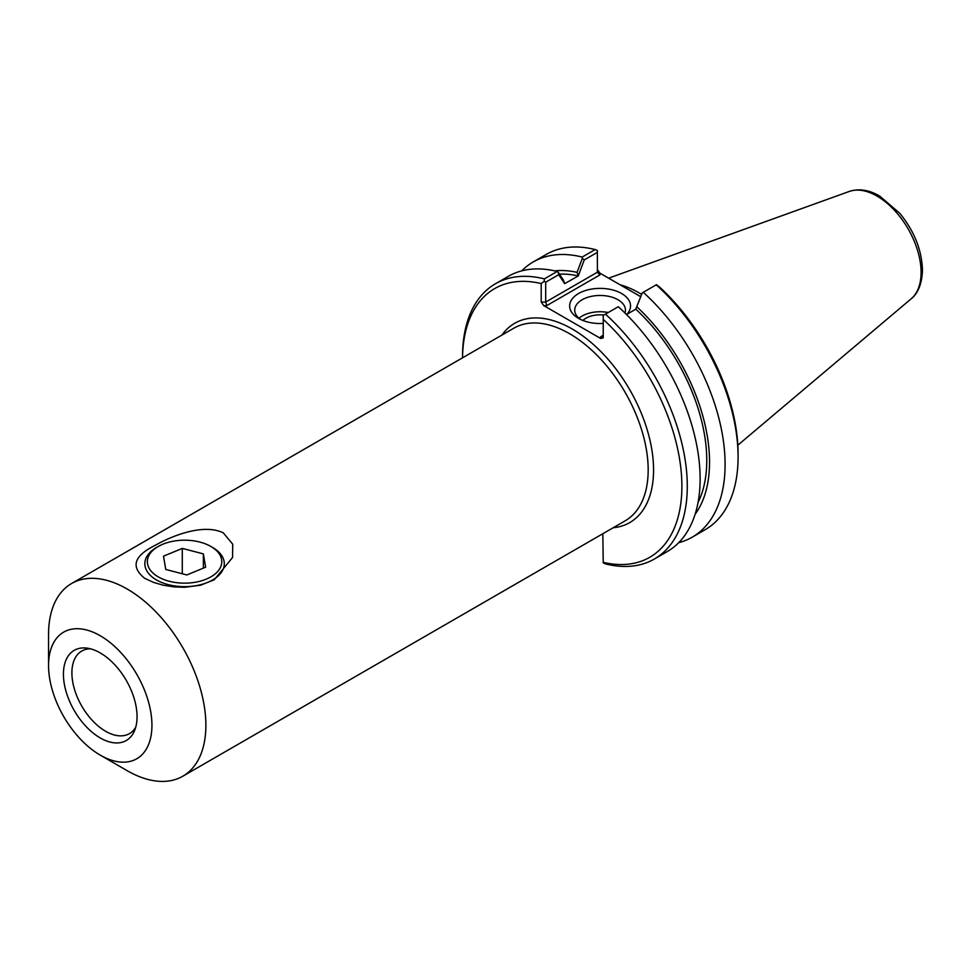 <?xml version="1.0" encoding="UTF-8"?>
<svg xmlns="http://www.w3.org/2000/svg" width="971" height="971" viewBox="0 0 971 971"><rect width="100%" height="100%" fill="white"/><g stroke="black" fill="none" stroke-linecap="round" stroke-linejoin="round"><path stroke-width="1.46" d="M223.342 532.897L232.737 544.221L232.555 557.488L214.239 579.76L200.475 585.234L184.563 587.297L173.906 586.885L163.128 585.173L153.491 582.394L144.691 578.303C130.515 566.894 133.913 555.958 154.899 545.496C172.413 535.494 203.861 523.235 223.342 532.897M157.387 546.989A39.726 22.94 0 0 0 144.837 563.714A39.726 22.94 0 0 0 169.367 584.906A39.726 22.94 0 0 0 212.661 579.942A39.726 22.94 0 0 0 224.301 563.714A39.726 22.94 0 0 0 211.751 546.989M100.244 755.122L127.213 770.695A111.24 64.232 -120 0 0 182.839 776.205A111.24 64.232 -120 0 0 205.876 725.276A111.24 64.232 -120 0 0 157.314 613.332A111.24 64.232 -120 0 0 71.587 583.522A111.24 64.232 -120 0 0 48.55 634.451L48.55 665.596A73.104 42.202 -120 0 0 100.244 755.122A73.104 42.202 -120 0 0 151.937 725.276A73.104 42.202 -120 0 0 100.244 635.75A73.104 42.202 -120 0 0 48.55 665.596M135.734 727.206A47.676 27.528 60 0 1 129.459 733.627A47.676 27.528 60 0 1 81.77 706.099A47.676 27.528 60 0 1 81.77 651.043A47.676 27.528 60 0 1 90.473 648.81M137.057 716.695A52.058 30.065 60 0 1 134.629 730.459A52.058 30.065 60 0 1 74.209 710.469A52.058 30.065 60 0 1 87.111 648.143A52.058 30.065 60 0 1 137.057 716.695M559.49 274.15A141.062 81.443 60 0 1 578.255 275.958L584.239 259.949L597.383 252.351L597.383 272.22L545.69 302.066L545.69 282.197L558.689 274.696L564.673 283.666L563.496 280.182L558.204 272.232L558.689 274.696M554.623 270.86A144.982 83.7 60 0 1 577.065 272.353L578.255 275.825M564.673 283.666L578.255 275.958M584.239 259.949L582.345 258.298L577.065 272.353M597.383 252.351L597.383 250.567L595.174 249.559L582.187 257.06L582.345 258.298M600.685 336.743L602.481 336.573L603.234 335.274L600.685 336.743L600.685 338.478L603.234 337.872L603.234 315.417L618.284 306.727A158.916 91.76 -120 0 1 667.211 551.601L654.369 559.017A158.916 91.76 -120 0 0 605.443 314.143M635.787 309.045L642.256 292.878L635.787 309.179L626.501 314.543M642.256 292.878L656.469 284.673L659.418 286.931A155.105 89.55 -120 0 1 738.081 453.821L738.081 456.94A158.916 91.76 60 0 1 705.164 529.693L692.177 537.194A158.916 91.76 60 0 1 678.705 542.692M643.251 292.307A158.916 91.76 60 0 1 692.177 537.194M636.976 306.933A144.982 83.7 60 0 1 695.139 514.229M546.746 305.61L545.69 302.066L541.199 302.066L543.748 305.61L546.746 305.61L599.932 274.902L597.383 272.22M635.01 293.412A109.978 63.491 60 0 1 640.496 296.556L599.932 273.167L597.383 269.622M545.69 282.197L544.148 281.311L541.199 283.556L541.199 302.066M654.369 559.017A158.916 91.76 -120 0 1 605.443 563.896L603.234 562.877L602.821 533.734M580.512 319.423A25.367 14.638 180 0 1 574.723 310.101A25.367 14.638 180 0 1 600.09 295.463A25.367 14.638 180 0 1 625.445 310.101A25.367 14.638 180 0 1 624.948 313.002M626.841 314.349A30.453 17.575 0 0 0 617.119 291.385A30.453 17.575 0 0 0 576.592 294.771A30.453 17.575 0 0 0 578.558 318.379A30.453 17.575 0 0 0 603.234 323.44M608.247 312.516A25.367 14.638 0 0 0 579.007 318.245M600.685 338.478L543.748 305.61M603.889 315.041A20.027 11.555 0 0 0 582.891 320.466M558.204 272.232L557.22 271.467L544.379 278.883A158.916 91.76 -120 0 0 495.453 283.763A158.916 91.76 -120 0 0 462.536 356.503L462.536 357.814A155.105 89.55 60 0 1 541.199 283.556M544.379 278.883L544.148 281.311M603.234 319.374A155.105 89.55 60 0 1 681.897 486.265A155.105 89.55 60 0 1 603.234 562.33M521.755 270.848A158.916 91.76 60 0 1 533.249 261.927L546.248 254.426A158.916 91.76 60 0 1 595.174 249.559M533.249 261.927A158.916 91.76 60 0 1 582.187 257.06M557.22 271.467A158.916 91.76 -120 0 0 508.294 276.347L495.453 283.763M656.238 284.806A158.916 91.76 60 0 1 738.081 456.94M641.382 294.213A111.24 64.232 -120 0 0 619.899 284.697M635.787 309.179A141.062 81.443 60 0 1 698.052 502.48M158.249 546.479L156.477 547.498A39.726 22.94 0 0 0 144.837 563.714A39.726 22.94 0 0 0 188.471 586.545A39.726 22.94 0 0 0 224.301 563.714A39.726 22.94 0 0 0 212.661 547.498L210.889 546.479A37.226 21.496 180 0 1 219.616 568.909A37.226 21.496 180 0 1 188.228 583.061A37.226 21.496 180 0 1 150.918 570.863A37.226 21.496 180 0 1 158.249 546.479A37.226 21.496 180 0 1 210.889 546.479M186.833 574.953L165.774 569.455L163.504 556.165L182.293 548.397L203.364 553.895L205.634 567.185L186.833 574.953M203.364 553.895L203.364 568.12M182.293 548.397L182.293 573.776M613.15 527.763A115.064 66.429 -120 0 0 629.742 389.735A115.064 66.429 -120 0 0 501.91 335.08M71.587 583.522L513.902 328.162A111.24 64.232 60 0 1 599.617 357.959A111.24 64.232 60 0 1 648.179 469.915A111.24 64.232 60 0 1 625.142 520.844L182.839 776.205M599.932 274.902L599.932 273.167M911.235 298.752C914.949 296.009 921.977 287.986 922.45 270.011C921.819 250.02 914.281 231.134 899.838 213.353L879.69 196.057C869.057 189.879 858.922 188.35 849.285 191.445A62.278 35.963 60 0 1 895.978 211.969A62.278 35.963 60 0 1 921.091 272.378A62.278 35.963 60 0 1 911.235 298.752L737.839 445.179M849.285 191.445L608.623 278.179"/></g></svg>
